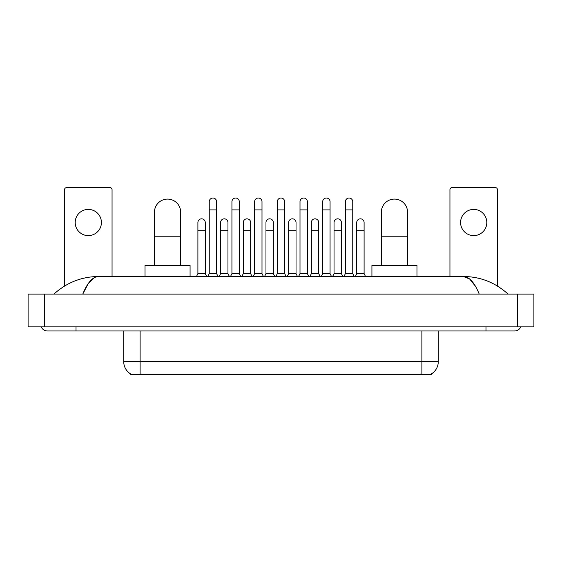 <?xml version="1.0" encoding="UTF-8"?>
<svg xmlns="http://www.w3.org/2000/svg" width="562" height="562" viewBox="0 0 562 562"><rect width="100%" height="100%" fill="white"/><g stroke="black" fill="none" stroke-linecap="round" stroke-linejoin="round"><path stroke-width="0.84" d="M431.307 373.976L431.307 374.376L130.693 374.376L130.693 373.976M130.813 374.046A14.331 14.331 0 0 1 123.731 361.682L140.114 361.682L140.114 374.046L421.886 374.046L421.886 361.682L438.269 361.682L438.269 330.969M123.731 361.682L123.731 330.969M431.187 374.046A14.331 14.331 0 0 0 438.269 361.682M88.304 209.408A13.109 13.109 0 0 0 75.196 222.517A13.109 13.109 0 0 0 88.304 235.618A13.109 13.109 0 0 0 101.413 222.517A13.109 13.109 0 0 0 88.304 209.408M112.056 276.497L112.056 189.668A2.044 2.044 0 0 0 110.011 187.624L66.597 187.624A2.044 2.044 0 0 0 64.553 189.668L64.553 286.037M154.445 265.44L154.445 212.197A13.109 13.109 0 0 1 167.553 199.088A13.109 13.109 0 0 1 180.662 212.197A13.109 13.109 0 0 0 167.553 199.088M180.662 265.44L180.662 212.197M190.075 276.497L190.075 265.44L145.031 265.44L145.031 276.497M381.338 265.44L381.338 212.197A13.109 13.109 0 0 1 394.447 199.088A13.109 13.109 0 0 1 407.555 212.197A13.109 13.109 0 0 0 394.447 199.088M407.555 265.44L407.555 212.197M416.969 276.497L416.969 265.44L371.925 265.44L371.925 276.497M207.814 276.497L209.247 273.631L216.616 273.631L218.049 276.497M216.616 273.631L216.616 201.709A3.688 3.688 0 0 0 212.935 198.028A3.688 3.688 0 0 1 213.167 198.035M209.247 273.631L209.247 209.9L216.616 209.9M209.247 209.9L209.247 201.709A3.688 3.688 0 0 1 212.935 198.028M230.504 276.497L231.937 273.631L239.307 273.631L240.74 276.497M239.307 273.631L239.307 201.709A3.688 3.688 0 0 0 235.618 198.028A3.688 3.688 0 0 1 235.85 198.035M231.937 273.631L231.937 209.9L239.307 209.9M231.937 209.9L231.937 201.709A3.688 3.688 0 0 1 235.618 198.028M253.188 276.497L254.628 273.631L261.997 273.631L263.43 276.497M261.997 273.631L261.997 201.709A3.688 3.688 0 0 0 258.309 198.028A3.688 3.688 0 0 1 258.541 198.035M254.628 273.631L254.628 209.9L261.997 209.9M254.628 209.9L254.628 201.709A3.688 3.688 0 0 1 258.309 198.028M275.879 276.497L277.312 273.631L284.688 273.631L286.121 276.497M284.688 273.631L284.688 201.709A3.688 3.688 0 0 0 281 198.028A3.688 3.688 0 0 1 281.232 198.035M277.312 273.631L277.312 209.9L284.688 209.9M277.312 209.9L277.312 201.709A3.688 3.688 0 0 1 281 198.028M298.57 276.497L300.003 273.631L307.372 273.631L308.812 276.497M307.372 273.631L307.372 201.709A3.688 3.688 0 0 0 303.691 198.028A3.688 3.688 0 0 1 303.923 198.035M300.003 273.631L300.003 209.9L307.372 209.9M300.003 209.9L300.003 201.709A3.688 3.688 0 0 1 303.691 198.028M321.26 276.497L322.693 273.631L330.063 273.631L331.496 276.497M330.063 273.631L330.063 201.709A3.688 3.688 0 0 0 326.382 198.028A3.688 3.688 0 0 1 326.613 198.035M322.693 273.631L322.693 209.9L330.063 209.9M322.693 209.9L322.693 201.709A3.688 3.688 0 0 1 326.382 198.028M343.951 276.497L345.384 273.631L352.753 273.631L354.186 276.497M352.753 273.631L352.753 201.709A3.688 3.688 0 0 0 349.065 198.028A3.688 3.688 0 0 1 349.297 198.035M345.384 273.631L345.384 209.9L352.753 209.9M345.384 209.9L345.384 201.709A3.688 3.688 0 0 1 349.065 198.028M196.468 276.497L197.901 273.631L205.27 273.631L206.704 276.497M205.27 273.631L205.27 222.517A3.688 3.688 0 0 0 201.821 218.836A3.688 3.688 0 0 1 205.27 222.517M197.901 273.631L197.901 230.708L205.27 230.708M197.901 230.708L197.901 222.517A3.688 3.688 0 0 1 201.821 218.836M219.159 276.497L220.592 273.631L227.961 273.631L229.394 276.497M227.961 273.631L227.961 222.517A3.688 3.688 0 0 0 224.505 218.836A3.688 3.688 0 0 1 227.961 222.517M220.592 273.631L220.592 230.708L227.961 230.708M220.592 230.708L220.592 222.517A3.688 3.688 0 0 1 224.505 218.836M241.85 276.497L243.283 273.631L250.652 273.631L252.085 276.497M250.652 273.631L250.652 222.517A3.688 3.688 0 0 0 247.196 218.836A3.688 3.688 0 0 1 250.652 222.517M243.283 273.631L243.283 230.708L250.652 230.708M243.283 230.708L243.283 222.517A3.688 3.688 0 0 1 247.196 218.836M264.533 276.497L265.966 273.631L273.343 273.631L274.776 276.497M273.343 273.631L273.343 222.517A3.688 3.688 0 0 0 269.886 218.836A3.688 3.688 0 0 1 273.343 222.517M265.966 273.631L265.966 230.708L273.343 230.708M265.966 230.708L265.966 222.517A3.688 3.688 0 0 1 269.886 218.836M287.224 276.497L288.657 273.631L296.034 273.631L297.467 276.497M296.034 273.631L296.034 222.517A3.688 3.688 0 0 0 292.577 218.836A3.688 3.688 0 0 1 296.034 222.517M288.657 273.631L288.657 230.708L296.034 230.708M288.657 230.708L288.657 222.517A3.688 3.688 0 0 1 292.577 218.836M309.915 276.497L311.348 273.631L318.717 273.631L320.15 276.497M318.717 273.631L318.717 222.517A3.688 3.688 0 0 0 315.268 218.836A3.688 3.688 0 0 1 318.717 222.517M311.348 273.631L311.348 230.708L318.717 230.708M311.348 230.708L311.348 222.517A3.688 3.688 0 0 1 315.268 218.836M332.606 276.497L334.039 273.631L341.408 273.631L342.841 276.497M341.408 273.631L341.408 222.517A3.688 3.688 0 0 0 337.952 218.836A3.688 3.688 0 0 1 341.408 222.517M334.039 273.631L334.039 230.708L341.408 230.708M334.039 230.708L334.039 222.517A3.688 3.688 0 0 1 337.952 218.836M355.296 276.497L356.73 273.631L364.099 273.631L365.532 276.497M364.099 273.631L364.099 222.517A3.688 3.688 0 0 0 360.642 218.836A3.688 3.688 0 0 1 364.099 222.517M356.73 273.631L356.73 230.708L364.099 230.708M356.73 230.708L356.73 222.517A3.688 3.688 0 0 1 360.642 218.836M473.696 209.408A13.109 13.109 0 0 0 460.587 222.517A13.109 13.109 0 0 0 473.696 235.618A13.109 13.109 0 0 0 486.804 222.517A13.109 13.109 0 0 0 473.696 209.408M497.447 286.037L497.447 189.668A2.044 2.044 0 0 0 495.403 187.624L451.988 187.624A2.044 2.044 0 0 0 449.944 189.668L449.944 276.497M76.018 326.873L76.018 330.969L514.652 330.969A6.554 6.554 0 0 0 520.728 326.873A6.554 6.554 0 0 1 514.652 330.969A6.554 6.554 0 0 0 520.728 326.873A6.554 6.554 0 0 1 514.652 330.969M41.272 326.873A6.554 6.554 0 0 0 47.349 330.969A6.554 6.554 0 0 1 41.272 326.873A6.554 6.554 0 0 0 47.349 330.969L76.018 330.969M479.231 294.109C474.532 282.538 469.256 276.673 463.397 276.497L98.603 276.497C92.744 276.673 87.468 282.538 82.769 294.109L88.283 283.515L94.346 277.649M44.482 294.109L533.9 294.109L533.9 326.873L28.1 326.873L28.1 294.109L44.482 294.109L44.482 326.873M533.9 294.109L533.9 326.873M506.706 292.844L508.097 294.109C495.206 282.496 480.306 276.623 463.397 276.497L469.635 278.991L475.48 286.283M55.294 292.844L53.903 294.109C66.73 282.524 81.63 276.652 98.603 276.497M420.25 374.376L420.25 373.976M141.75 374.376L141.75 373.976M140.114 330.969L140.114 361.682L421.886 361.682L421.886 330.969M154.445 236.771L180.662 236.771M381.338 236.771L407.555 236.771M485.982 326.873L485.982 330.969M517.518 294.109L517.518 326.873"/></g></svg>
